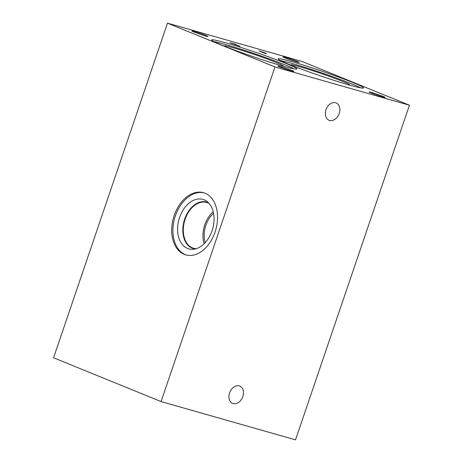 <?xml version="1.0" encoding="UTF-8"?>
<svg xmlns="http://www.w3.org/2000/svg" width="463" height="463" viewBox="0 0 463 463"><rect width="100%" height="100%" fill="white"/><g stroke="black" fill="none" stroke-linecap="round" stroke-linejoin="round"><path stroke-width="0.69" d="M295.521 439.85L161.06 401.571L53.563 357.777L167.479 23.15L301.94 61.429L409.437 105.223L295.521 439.85M239.956 46.294L230.001 42.66L235.87 44.326L234.197 43.944L239.956 46.294M234.197 43.944L239.203 46.08M230.73 42.955L235.841 44.407M260.71 51.491L265.114 53.1M264.217 52.603L266.352 53.517M263.14 52.14L266.381 53.436L264.055 52.857L265.519 53.569L258.985 50.907L263.111 52.209M259.708 51.202L261.462 51.706M264.055 52.857L265.739 53.633M161.06 401.571L274.976 66.95L409.437 105.223M274.976 66.95L167.479 23.15M279.843 67.013A8.496 0.463 -161.2 0 1 277.788 65.983A8.496 0.463 -161.2 0 1 283.032 67.309A8.496 0.463 -161.2 0 1 291.829 70.428A8.496 0.463 -161.2 0 1 293.878 71.458A8.496 0.463 -161.2 0 1 288.634 70.133A8.496 0.463 -161.2 0 1 279.843 67.013M285.086 57.944A8.496 0.463 -161.2 0 1 283.038 56.914A8.496 0.463 -161.2 0 1 288.281 58.24A8.496 0.463 -161.2 0 1 297.078 61.359A8.496 0.463 -161.2 0 1 299.127 62.389A8.496 0.463 -161.2 0 1 293.883 61.064A8.496 0.463 -161.2 0 1 285.086 57.944M371.118 92.999A8.496 0.463 -161.2 0 1 369.069 91.969A8.496 0.463 -161.2 0 1 374.312 93.294A8.496 0.463 -161.2 0 1 383.109 96.408A8.496 0.463 -161.2 0 1 385.158 97.444A8.496 0.463 -161.2 0 1 379.915 96.113A8.496 0.463 -161.2 0 1 371.118 92.999M193.962 32.005A8.496 0.463 -161.2 0 1 191.913 30.975A8.496 0.463 -161.2 0 1 197.151 32.3A8.496 0.463 -161.2 0 1 205.948 35.419A8.496 0.463 -161.2 0 1 207.997 36.45A8.496 0.463 -161.2 0 1 202.759 35.124A8.496 0.463 -161.2 0 1 193.962 32.005M292.402 61.81A45.067 2.465 -161.2 0 1 338.638 77.072A45.067 2.465 -161.2 0 1 363.53 87.935A45.067 2.465 -161.2 0 1 349.328 85.007A45.067 2.465 -161.2 0 1 303.091 69.745A45.067 2.465 -161.2 0 1 278.199 58.888A45.067 2.465 -161.2 0 1 292.402 61.81M225.822 42.862A45.067 2.465 -161.2 0 1 272.059 58.118A45.067 2.465 -161.2 0 1 296.951 68.981A45.067 2.465 -161.2 0 1 282.754 66.053A45.067 2.465 -161.2 0 1 236.518 50.797A45.067 2.465 -161.2 0 1 211.626 39.934A45.067 2.465 -161.2 0 1 225.822 42.862M186.381 255.049A32.335 21.981 105.9 0 1 185.42 254.696A32.335 21.981 105.9 0 1 174.898 217.396A32.335 21.981 105.9 0 1 204.079 192.88M205.034 193.233A32.335 21.981 105.9 0 1 215.428 230.968A32.335 21.981 105.9 0 1 185.779 254.893A32.335 21.981 105.9 0 1 184.228 254.361A32.335 21.981 105.9 0 1 173.833 216.62A32.335 21.981 105.9 0 1 203.483 192.695A32.335 21.981 105.9 0 1 205.034 193.233M187.544 248.457A25.731 17.49 105.9 0 1 179.575 217.512A25.731 17.49 105.9 0 1 204.108 199.813A25.731 17.49 105.9 0 1 206.828 201.353A25.731 17.49 105.9 0 1 212.65 228.925A25.731 17.49 105.9 0 1 193.181 249.297A25.731 17.49 105.9 0 1 187.544 248.457M195.374 248.932A24.163 16.431 105.9 0 1 193.331 248.55A24.163 16.431 105.9 0 1 192.168 248.151A24.163 16.431 105.9 0 1 184.407 219.948A24.163 16.431 105.9 0 1 206.562 202.065A24.163 16.431 105.9 0 1 207.725 202.464A24.163 16.431 105.9 0 1 208.5 202.817M193.337 248.55A24.163 16.431 105.9 0 1 192.18 248.151A24.163 16.431 105.9 0 1 184.413 219.954A24.163 16.431 105.9 0 1 206.567 202.065M196.167 248.712A23.833 16.199 105.9 0 1 193.667 248.301A23.833 16.199 105.9 0 1 192.521 247.908A23.833 16.199 105.9 0 1 184.864 220.087A23.833 16.199 105.9 0 1 206.718 202.453A23.833 16.199 105.9 0 1 207.858 202.846A23.833 16.199 105.9 0 1 209.062 203.425M204.125 243.769A23.833 16.199 105.9 0 1 213.223 211.811M205.202 242.658A22.108 15.03 105.9 0 1 213.553 213.327M213.923 41.606A45.067 2.465 -161.2 0 1 225.278 44.454A45.067 2.465 -161.2 0 1 294.109 68.906M224.138 46.068A31.287 1.713 -161.2 0 1 224.121 45.993A31.287 1.713 -161.2 0 1 233.983 48.002A31.287 1.713 -161.2 0 1 266.283 58.668A31.287 1.713 -161.2 0 1 283.356 66.157A31.287 1.713 -161.2 0 1 283.292 66.209M280.503 60.56A45.067 2.465 -161.2 0 1 291.858 63.408A45.067 2.465 -161.2 0 1 360.689 87.854M290.712 65.023A31.287 1.713 -161.2 0 1 290.695 64.947A31.287 1.713 -161.2 0 1 300.562 66.956A31.287 1.713 -161.2 0 1 332.856 77.622A31.287 1.713 -161.2 0 1 349.93 85.111A31.287 1.713 -161.2 0 1 349.872 85.163M335.611 102.728A9.37 6.852 -67.8 0 1 336.132 102.908A9.37 6.852 -67.8 0 1 338.945 114.17A9.37 6.852 -67.8 0 1 329.066 120.258A9.37 6.852 -67.8 0 1 326.114 109.349A9.37 6.852 -67.8 0 1 335.611 102.728M239.221 385.876A9.37 6.852 -67.8 0 1 239.741 386.055A9.37 6.852 -67.8 0 1 242.554 397.318A9.37 6.852 -67.8 0 1 232.675 403.406A9.37 6.852 -67.8 0 1 229.723 392.497A9.37 6.852 -67.8 0 1 239.221 385.876"/></g></svg>
